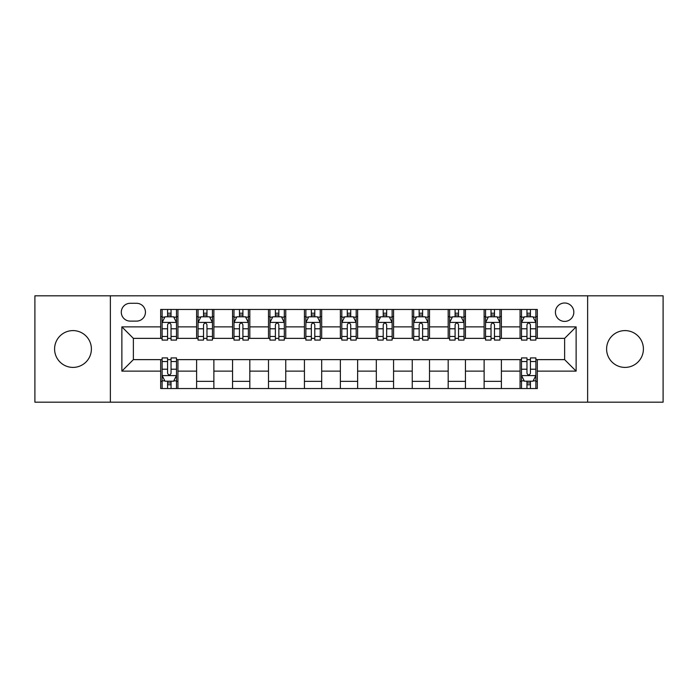 <?xml version="1.0" encoding="UTF-8"?>
<svg xmlns="http://www.w3.org/2000/svg" width="698" height="698" viewBox="0 0 698 698"><rect width="100%" height="100%" fill="white"/><g stroke="black" fill="none" stroke-linecap="round" stroke-linejoin="round"><path stroke-width="1.05" d="M625.007 330.599A18.401 18.401 0 0 0 606.606 349A18.401 18.401 0 0 0 625.007 367.401A18.401 18.401 0 0 0 643.408 349A18.401 18.401 0 0 0 625.007 330.599M72.993 330.599A18.401 18.401 0 0 0 54.592 349A18.401 18.401 0 0 0 72.993 367.401A18.401 18.401 0 0 0 91.394 349A18.401 18.401 0 0 0 72.993 330.599M564.63 303.002A9.196 9.196 0 0 0 555.425 312.198A9.196 9.196 0 0 0 564.63 321.403A9.196 9.196 0 0 0 573.826 312.198A9.196 9.196 0 0 0 564.63 303.002M587.629 402.188L663.1 402.188L663.1 295.812L587.629 295.812L587.629 402.188L110.371 402.188L110.371 295.812L34.9 295.812L34.9 402.188L110.371 402.188M130.212 321.115L136.538 321.115A8.917 8.917 0 0 0 145.446 312.198A8.917 8.917 0 0 0 136.538 303.29L130.212 303.29A8.917 8.917 0 0 0 121.295 312.198A8.917 8.917 0 0 0 130.212 321.115M587.629 295.812L110.371 295.812M160.68 371.135L121.871 371.135L121.871 326.865L160.68 326.865L160.68 338.364L133.37 338.364L133.37 359.636L160.68 359.636L160.68 388.533L537.32 388.533L537.32 359.636L564.63 359.636L564.63 338.364L537.32 338.364L537.32 326.865L576.129 326.865L576.129 371.135L537.32 371.135M537.32 326.865L537.32 309.467L160.68 309.467L160.68 326.865M520.062 309.467L520.062 338.364L521.502 338.364M526.964 338.364L530.419 338.364M535.881 338.364L537.32 338.364M520.062 338.364L499.943 338.364M484.124 309.467L484.124 338.364L485.564 338.364M491.026 338.364L494.481 338.364M484.124 338.364L464.004 338.364M448.186 309.467L448.186 338.364L449.625 338.364M455.087 338.364L458.542 338.364M448.186 338.364L428.066 338.364M412.248 309.467L412.248 338.364L413.687 338.364M419.149 338.364L422.604 338.364M412.248 338.364L392.128 338.364M376.309 309.467L376.309 338.364L377.749 338.364M383.211 338.364L386.666 338.364M376.309 338.364L356.189 338.364M340.371 309.467L340.371 338.364L341.811 338.364M347.272 338.364L350.728 338.364M340.371 338.364L320.251 338.364M304.433 309.467L304.433 338.364L305.872 338.364M311.334 338.364L314.789 338.364M304.433 338.364L284.313 338.364M268.494 309.467L268.494 338.364L269.934 338.364M275.396 338.364L278.851 338.364M268.494 338.364L248.375 338.364M232.556 309.467L232.556 338.364L233.996 338.364M239.458 338.364L242.913 338.364M232.556 338.364L212.436 338.364M196.618 309.467L196.618 338.364L198.058 338.364M203.519 338.364L206.974 338.364M196.618 338.364L176.498 338.364M160.68 338.364L162.119 338.364M167.581 338.364L171.036 338.364M160.68 359.636L162.119 359.636M167.581 359.636L171.036 359.636M176.498 359.636L177.938 359.636L177.938 388.533M521.502 359.636L177.938 359.636M526.964 359.636L530.419 359.636M535.881 359.636L537.32 359.636M177.938 309.467L177.938 338.364M160.68 316.656L162.119 316.656M167.581 316.656L171.036 316.656M176.498 316.656L177.938 316.656M160.68 381.344L162.119 381.344M167.581 381.344L171.036 381.344M176.498 381.344L177.938 381.344M196.618 359.636L196.618 388.533M213.876 309.467L213.876 338.364M196.618 316.656L198.058 316.656M203.519 316.656L206.974 316.656M212.436 316.656L213.876 316.656M213.876 359.636L213.876 388.533M196.618 381.344L213.876 381.344M232.556 359.636L232.556 388.533M249.814 359.636L249.814 388.533M232.556 381.344L249.814 381.344M249.814 309.467L249.814 338.364M232.556 316.656L233.996 316.656M239.458 316.656L242.913 316.656M248.375 316.656L249.814 316.656M268.494 359.636L268.494 388.533M285.752 359.636L285.752 388.533M268.494 381.344L285.752 381.344M285.752 309.467L285.752 338.364M268.494 316.656L269.934 316.656M275.396 316.656L278.851 316.656M284.313 316.656L285.752 316.656M304.433 359.636L304.433 388.533M321.691 359.636L321.691 388.533M304.433 381.344L321.691 381.344M321.691 309.467L321.691 338.364M304.433 316.656L305.872 316.656M311.334 316.656L314.789 316.656M320.251 316.656L321.691 316.656M340.371 359.636L340.371 388.533M357.629 359.636L357.629 388.533M340.371 381.344L357.629 381.344M357.629 309.467L357.629 338.364M340.371 316.656L341.811 316.656M347.272 316.656L350.728 316.656M356.189 316.656L357.629 316.656M376.309 359.636L376.309 388.533M393.567 359.636L393.567 388.533M376.309 381.344L393.567 381.344M393.567 309.467L393.567 338.364M376.309 316.656L377.749 316.656M383.211 316.656L386.666 316.656M392.128 316.656L393.567 316.656M412.248 359.636L412.248 388.533M429.506 359.636L429.506 388.533M412.248 381.344L429.506 381.344M429.506 309.467L429.506 338.364M412.248 316.656L413.687 316.656M419.149 316.656L422.604 316.656M428.066 316.656L429.506 316.656M448.186 359.636L448.186 388.533M465.444 359.636L465.444 388.533M448.186 381.344L465.444 381.344M465.444 309.467L465.444 338.364M448.186 316.656L449.625 316.656M455.087 316.656L458.542 316.656M464.004 316.656L465.444 316.656M484.124 359.636L484.124 388.533M501.382 359.636L501.382 388.533M484.124 381.344L501.382 381.344M501.382 309.467L501.382 338.364M484.124 316.656L485.564 316.656M491.026 316.656L494.481 316.656M499.943 316.656L501.382 316.656M520.062 359.636L520.062 388.533M520.062 381.344L521.502 381.344M526.964 381.344L530.419 381.344M535.881 381.344L537.32 381.344M520.062 316.656L521.502 316.656M526.964 316.656L530.419 316.656M535.881 316.656L537.32 316.656M133.37 338.364L121.871 326.865M133.37 359.636L121.871 371.135M576.129 326.865L564.63 338.364M576.129 371.135L564.63 359.636M171.036 313.201L167.581 313.201M176.498 336.48L171.036 336.48L171.036 340.083L176.498 340.083L176.498 322.546L173.619 316.796L164.998 316.796L162.119 322.546L162.119 340.083L167.581 340.083L167.581 336.48L162.119 336.48M162.119 322.546L162.119 309.467M176.498 322.546L176.498 309.467M167.581 316.796L167.581 309.467M171.036 309.467L171.036 316.796M171.036 336.48L171.036 324.71C169.884 322.493 168.733 322.493 167.581 324.71L167.581 336.48M167.581 384.799L171.036 384.799M162.119 361.52L167.581 361.52L167.581 357.917L162.119 357.917L162.119 375.454L164.998 381.204L173.619 381.204L176.498 375.454L176.498 357.917L171.036 357.917L171.036 361.52L176.498 361.52M176.498 375.454L176.498 388.533M162.119 375.454L162.119 388.533M171.036 381.204L171.036 388.533M167.581 388.533L167.581 381.204M167.581 361.52L167.581 373.29C168.733 375.507 169.884 375.507 171.036 373.29L171.036 361.52M206.974 313.201L203.519 313.201M212.436 336.48L206.974 336.48L206.974 340.083L212.436 340.083L212.436 322.546L209.557 316.796L200.937 316.796L198.058 322.546L198.058 340.083L203.519 340.083L203.519 336.48L198.058 336.48M198.058 322.546L198.058 309.467M212.436 322.546L212.436 309.467M203.519 316.796L203.519 309.467M206.974 309.467L206.974 316.796M206.974 336.48L206.974 324.71C205.823 322.493 204.671 322.493 203.519 324.71L203.519 336.48M242.913 313.201L239.458 313.201M248.375 336.48L242.913 336.48L242.913 340.083L248.375 340.083L248.375 322.546L245.495 316.796L236.875 316.796L233.996 322.546L233.996 340.083L239.458 340.083L239.458 336.48L233.996 336.48M233.996 322.546L233.996 309.467M248.375 322.546L248.375 309.467M239.458 316.796L239.458 309.467M242.913 309.467L242.913 316.796M242.913 336.48L242.913 324.71C241.761 322.493 240.609 322.493 239.458 324.71L239.458 336.48M278.851 313.201L275.396 313.201M284.313 336.48L278.851 336.48L278.851 340.083L284.313 340.083L284.313 322.546L281.434 316.796L272.813 316.796L269.934 322.546L269.934 340.083L275.396 340.083L275.396 336.48L269.934 336.48M269.934 322.546L269.934 309.467M284.313 322.546L284.313 309.467M275.396 316.796L275.396 309.467M278.851 309.467L278.851 316.796M278.851 336.48L278.851 324.71C277.699 322.493 276.548 322.493 275.396 324.71L275.396 336.48M314.789 313.201L311.334 313.201M320.251 336.48L314.789 336.48L314.789 340.083L320.251 340.083L320.251 322.546L317.372 316.796L308.752 316.796L305.872 322.546L305.872 340.083L311.334 340.083L311.334 336.48L305.872 336.48M305.872 322.546L305.872 309.467M320.251 322.546L320.251 309.467M311.334 316.796L311.334 309.467M314.789 309.467L314.789 316.796M314.789 336.48L314.789 324.71C313.638 322.493 312.486 322.493 311.334 324.71L311.334 336.48M350.728 313.201L347.272 313.201M356.189 336.48L350.728 336.48L350.728 340.083L356.189 340.083L356.189 322.546L353.31 316.796L344.69 316.796L341.811 322.546L341.811 340.083L347.272 340.083L347.272 336.48L341.811 336.48M341.811 322.546L341.811 309.467M356.189 322.546L356.189 309.467M347.272 316.796L347.272 309.467M350.728 309.467L350.728 316.796M350.728 336.48L350.728 324.71C349.576 322.493 348.424 322.493 347.272 324.71L347.272 336.48M386.666 313.201L383.211 313.201M392.128 336.48L386.666 336.48L386.666 340.083L392.128 340.083L392.128 322.546L389.248 316.796L380.628 316.796L377.749 322.546L377.749 340.083L383.211 340.083L383.211 336.48L377.749 336.48M377.749 322.546L377.749 309.467M392.128 322.546L392.128 309.467M383.211 316.796L383.211 309.467M386.666 309.467L386.666 316.796M386.666 336.48L386.666 324.71C385.514 322.493 384.362 322.493 383.211 324.71L383.211 336.48M422.604 313.201L419.149 313.201M428.066 336.48L422.604 336.48L422.604 340.083L428.066 340.083L428.066 322.546L425.187 316.796L416.566 316.796L413.687 322.546L413.687 340.083L419.149 340.083L419.149 336.48L413.687 336.48M413.687 322.546L413.687 309.467M428.066 322.546L428.066 309.467M419.149 316.796L419.149 309.467M422.604 309.467L422.604 316.796M422.604 336.48L422.604 324.71C421.452 322.493 420.301 322.493 419.149 324.71L419.149 336.48M458.542 313.201L455.087 313.201M464.004 336.48L458.542 336.48L458.542 340.083L464.004 340.083L464.004 322.546L461.125 316.796L452.505 316.796L449.625 322.546L449.625 340.083L455.087 340.083L455.087 336.48L449.625 336.48M449.625 322.546L449.625 309.467M464.004 322.546L464.004 309.467M455.087 316.796L455.087 309.467M458.542 309.467L458.542 316.796M458.542 336.48L458.542 324.71C457.391 322.493 456.239 322.493 455.087 324.71L455.087 336.48M494.481 313.201L491.026 313.201M499.943 336.48L494.481 336.48L494.481 340.083L499.943 340.083L499.943 322.546L497.063 316.796L488.443 316.796L485.564 322.546L485.564 340.083L491.026 340.083L491.026 336.48L485.564 336.48M485.564 322.546L485.564 309.467M499.943 322.546L499.943 309.467M491.026 316.796L491.026 309.467M494.481 309.467L494.481 316.796M494.481 336.48L494.481 324.71C493.329 322.493 492.177 322.493 491.026 324.71L491.026 336.48M530.419 313.201L526.964 313.201M535.881 336.48L530.419 336.48L530.419 340.083L535.881 340.083L535.881 322.546L533.002 316.796L524.381 316.796L521.502 322.546L521.502 340.083L526.964 340.083L526.964 336.48L521.502 336.48M521.502 322.546L521.502 309.467M535.881 322.546L535.881 309.467M526.964 316.796L526.964 309.467M530.419 309.467L530.419 316.796M530.419 336.48L530.419 324.71C529.267 322.493 528.116 322.493 526.964 324.71L526.964 336.48M526.964 384.799L530.419 384.799M521.502 361.52L526.964 361.52L526.964 357.917L521.502 357.917L521.502 375.454L524.381 381.204L533.002 381.204L535.881 375.454L535.881 357.917L530.419 357.917L530.419 361.52L535.881 361.52M535.881 375.454L535.881 388.533M521.502 375.454L521.502 388.533M530.419 381.204L530.419 388.533M526.964 388.533L526.964 381.204M526.964 361.52L526.964 373.29C528.116 375.507 529.267 375.507 530.419 373.29L530.419 361.52M196.618 371.135L177.938 371.135M196.618 326.865L177.938 326.865M232.556 326.865L213.876 326.865M232.556 371.135L213.876 371.135M268.494 326.865L249.814 326.865M268.494 371.135L249.814 371.135M304.433 326.865L285.752 326.865M304.433 371.135L285.752 371.135M340.371 326.865L321.691 326.865M340.371 371.135L321.691 371.135M376.309 326.865L357.629 326.865M376.309 371.135L357.629 371.135M412.248 326.865L393.567 326.865M412.248 371.135L393.567 371.135M448.186 326.865L429.506 326.865M448.186 371.135L429.506 371.135M484.124 326.865L465.444 326.865M484.124 371.135L465.444 371.135M520.062 326.865L501.382 326.865M520.062 371.135L501.382 371.135M176.428 322.406L162.189 322.406M162.119 317.145L164.824 317.145M173.793 317.145L176.498 317.145M167.581 328.775L162.119 328.775M176.498 328.775L171.036 328.775M171.036 315.034L167.581 315.034M162.189 375.594L176.428 375.594M176.498 380.855L173.793 380.855M164.824 380.855L162.119 380.855M171.036 369.225L176.498 369.225M162.119 369.225L167.581 369.225M167.581 382.966L171.036 382.966M212.367 322.406L198.127 322.406M198.058 317.145L200.762 317.145M209.732 317.145L212.436 317.145M203.519 328.775L198.058 328.775M212.436 328.775L206.974 328.775M206.974 315.034L203.519 315.034M248.305 322.406L234.066 322.406M233.996 317.145L236.701 317.145M245.67 317.145L248.375 317.145M239.458 328.775L233.996 328.775M248.375 328.775L242.913 328.775M242.913 315.034L239.458 315.034M284.243 322.406L270.004 322.406M269.934 317.145L272.639 317.145M281.608 317.145L284.313 317.145M275.396 328.775L269.934 328.775M284.313 328.775L278.851 328.775M278.851 315.034L275.396 315.034M320.181 322.406L305.942 322.406M305.872 317.145L308.577 317.145M317.546 317.145L320.251 317.145M311.334 328.775L305.872 328.775M320.251 328.775L314.789 328.775M314.789 315.034L311.334 315.034M356.12 322.406L341.88 322.406M341.811 317.145L344.515 317.145M353.485 317.145L356.189 317.145M347.272 328.775L341.811 328.775M356.189 328.775L350.728 328.775M350.728 315.034L347.272 315.034M392.058 322.406L377.819 322.406M377.749 317.145L380.454 317.145M389.423 317.145L392.128 317.145M383.211 328.775L377.749 328.775M392.128 328.775L386.666 328.775M386.666 315.034L383.211 315.034M427.996 322.406L413.757 322.406M413.687 317.145L416.392 317.145M425.361 317.145L428.066 317.145M419.149 328.775L413.687 328.775M428.066 328.775L422.604 328.775M422.604 315.034L419.149 315.034M463.934 322.406L449.695 322.406M449.625 317.145L452.33 317.145M461.299 317.145L464.004 317.145M455.087 328.775L449.625 328.775M464.004 328.775L458.542 328.775M458.542 315.034L455.087 315.034M499.873 322.406L485.634 322.406M485.564 317.145L488.268 317.145M497.238 317.145L499.943 317.145M491.026 328.775L485.564 328.775M499.943 328.775L494.481 328.775M494.481 315.034L491.026 315.034M535.811 322.406L521.572 322.406M521.502 317.145L524.207 317.145M533.176 317.145L535.881 317.145M526.964 328.775L521.502 328.775M535.881 328.775L530.419 328.775M530.419 315.034L526.964 315.034M521.572 375.594L535.811 375.594M535.881 380.855L533.176 380.855M524.207 380.855L521.502 380.855M530.419 369.225L535.881 369.225M521.502 369.225L526.964 369.225M526.964 382.966L530.419 382.966"/></g></svg>
